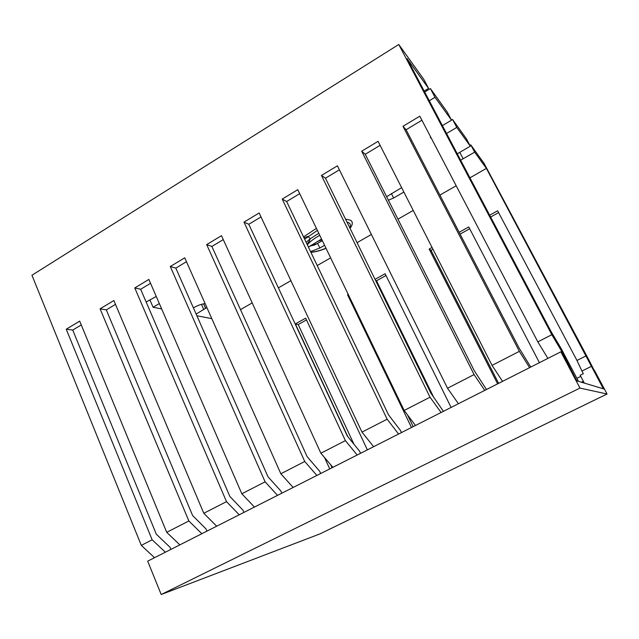 <?xml version="1.0" encoding="UTF-8"?>
<svg xmlns="http://www.w3.org/2000/svg" width="639" height="639" viewBox="0 0 639 639"><rect width="100%" height="100%" fill="white"/><g stroke="black" fill="none" stroke-linecap="round" stroke-linejoin="round"><path stroke-width="0.96" d="M607.05 394.007L594.43 370.34L593.719 369.949L604.151 389.039L576.705 380.788L562.464 352.72L560.842 351.825L579.956 388.073L161.196 594.526L320.099 533.845L607.05 394.007L579.956 388.073M583.487 381.523L581.841 382.338M583.343 381.251L581.418 382.21M560.842 351.825L147.689 561.162L161.196 594.526M580.763 376.379L576.881 378.304M565.787 360.092L576.506 380.341L578.231 380.868L561.234 348.662L550.906 331.274L407.059 58.62L428.561 88.382L424.168 91.065M435.015 97.312L451.533 120.172L447.204 112.017L430.382 88.557L435.015 97.312L429.296 100.778M442.396 125.611L451.533 120.172M430.287 136.243L430.622 137.832L431.405 138.383M456.773 127.417L470.312 146.163L466.342 138.695L452.54 119.453L456.773 127.417L446.549 133.471M457.276 153.815L470.312 146.163M460.631 160.173L474.649 152.162L486.383 168.392L469.953 177.834M240.496 309.619L252.197 302.902M278.38 287.862L290.913 280.665M317.224 265.552L330.627 257.852M357.073 242.668L371.379 234.449M397.953 219.185L413.217 210.423M439.912 195.087L456.174 185.749M196.876 315.754L211.805 318.645M206.852 307.511L196.133 314.084M205.103 303.589C201.581 304.044 197.866 305.362 193.968 307.551L193.401 307.886M159.343 303.573L153.096 307.263L161.667 308.925M156.259 296.456L146.147 302.015M386.611 196.676L401.643 187.674M388.4 200.231L393.648 197.994L403.872 192.051M603.647 388.887L588.439 359.102L484.17 163.544L470.759 144.853L469.889 145.365M452.54 119.453L451.485 120.084M430.382 88.557L424.679 92.024M428.561 88.382L423.809 79.396L398.76 44.474L31.95 275.241L141.299 545.371L154.534 557.695M322.36 240.695L314.652 244.985L309.58 246.191M310.578 251.622L319.827 248.012L324.564 245.272M321.553 239.026L308.421 247.117M307.311 244.793C309.971 241.646 314.116 238.491 319.764 235.312M565.819 360.077L566.585 360.46L562.28 352.297L551.816 334.7L537.83 341.881L419.791 116.178L402.969 126.314L519.363 351.354L492.046 365.372L378.064 141.323L361.674 151.203L474.082 374.59L447.508 388.232L337.408 165.82L321.441 175.445L430.023 397.202L404.16 410.47L297.782 189.703L282.214 199.08L387.146 419.208L361.97 432.124L259.154 212.979L243.978 222.124L345.395 440.63L320.874 453.219L221.485 235.679L206.677 244.601L304.739 461.494L280.841 473.763L184.735 257.821L170.286 266.535L265.113 481.83L241.83 493.779L148.871 279.435L134.773 287.933L226.502 501.647L203.801 513.293L113.87 300.53L100.099 308.821L188.848 520.969L166.715 532.327L79.691 321.121L66.24 329.229L152.138 539.811L141.299 545.371M398.76 44.474L551.816 334.7M470.759 144.853L474.649 152.162M603.967 388.728L603.192 388.488L486.383 168.392M81.265 324.939L72.734 330.059L156.323 534.228L169.99 547.24L170.885 549.412M115.491 304.364L106.298 309.891L192.627 515.553L206.046 528.948L206.964 531.129M150.548 283.301L140.652 289.251L229.84 496.415L242.98 510.194L243.93 512.398M186.468 261.718L175.829 268.108L267.997 476.782L280.848 490.976L281.831 493.196M223.275 239.593L211.868 246.454L307.135 456.653L319.668 471.27L320.69 473.507M261.008 216.925L248.795 224.257L347.289 436.006L359.493 451.062L360.548 453.315M299.699 193.673L286.647 201.517L388.504 414.807L400.349 430.327L401.436 432.595M339.389 169.822L325.451 178.193L430.814 393.041L443.41 411.324M380.109 145.349L365.26 154.279L474.266 370.692L486.503 389.494M421.908 120.228L406.092 129.741L518.916 347.728L530.761 367.066M165.373 552.2L152.138 539.811M66.24 329.229L72.734 330.059M537.83 341.881L547.895 358.391M578.231 380.868L577.752 381.108M402.969 126.314L406.092 129.741M529.603 367.657L519.363 351.354M492.046 365.372L502.542 381.363M361.674 151.203L365.26 154.279M484.745 390.381L474.082 374.59M447.508 388.232L458.411 403.728M321.441 175.445L325.451 178.193M441.094 412.498L430.023 397.202M404.16 410.47L415.454 425.494M282.214 199.08L286.647 201.517M398.584 434.041L387.146 419.208M361.97 432.124L373.615 446.685M243.978 222.124L248.795 224.257M357.193 455.016L345.395 440.63M320.874 453.219L332.863 467.341M206.677 244.601L211.868 246.454M316.856 475.448L304.739 461.494M280.841 473.763L293.149 487.461M170.286 266.535L175.829 268.108M277.542 495.369L265.113 481.83M241.83 493.779L254.434 507.078M134.773 287.933L140.652 289.251M239.218 514.786L226.502 501.647M203.801 513.293L216.677 526.209M100.099 308.821L106.298 309.891M201.844 533.725L188.848 520.969M166.715 532.327L179.855 544.859M153.096 307.263L149.877 299.795M489.674 215.215L497.605 210.782L576.961 360.452L586.275 355.779M459.169 232.284L468.738 226.933L539.42 362.68M497.613 383.863L429.16 249.066L432.052 247.453M375.053 279.339L385.101 273.724L451.102 407.434M411.468 427.507L347.528 294.739L348.215 294.355M347.816 436.653L295.37 323.917L305.666 318.166L367.353 449.864M329.74 468.922L324.532 457.532M576.961 360.452L581.921 371.059L591.387 366.347M581.921 371.059L583.327 373.711L580.18 375.277L584.31 383.073M332.056 467.748L330.706 464.785M353.942 444.209L298.205 324.556L306.488 319.923M413.169 426.652L407.53 414.959M433.362 396.595L376.547 280.785L385.98 275.505M498.612 383.36L431.021 250.344L432.97 249.258M460.104 234.098L469.681 228.746M490.632 217.036L498.572 212.603M298.205 324.556L295.37 323.917M348.574 295.114L347.528 294.739M376.547 280.785L375.54 280.337M431.021 250.344L429.16 249.066M316.409 228.347L303.557 236.917M350.052 228.347C352.856 224.577 353.032 221.877 350.579 220.239L345.531 219.137M310.85 245.304L317.128 243.731M321.92 239.785L316.968 241.694M317.639 243.443L319.827 248.012M325.97 248.188C320.003 250.656 314.955 251.966 310.81 252.109M306.129 242.317L310.258 238.762L318.789 233.283M349.813 227.867C350.899 225.551 350.571 223.85 348.846 222.779L346.977 222.084M317.391 230.391L304.643 239.202M349.349 226.925L349.677 227.588M391.403 193.553L393.648 197.994M203.809 309.619L201.469 304.34M459.745 152.33L463.179 158.823M308.821 243.147L308.365 242.197M310.889 252.277C315.083 252.054 320.131 250.736 326.026 248.307M303.98 237.812L307.958 236.438L310.258 238.762L309.116 241.526L307.055 244.258M205.67 308.429L203.617 303.813"/></g></svg>
